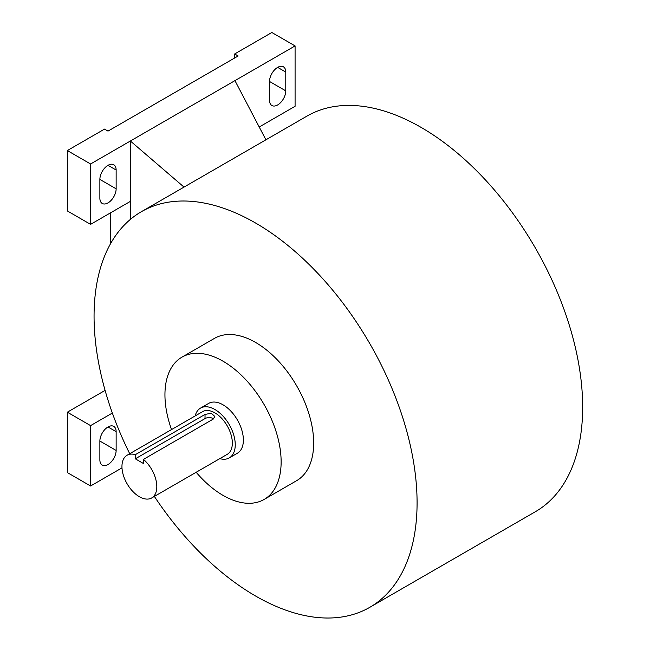 <?xml version="1.0" encoding="UTF-8"?>
<svg xmlns="http://www.w3.org/2000/svg" width="650" height="650" viewBox="0 0 650 650"><rect width="100%" height="100%" fill="white"/><g stroke="black" fill="none" stroke-linecap="round" stroke-linejoin="round"><path stroke-width="0.97" d="M151.702 497.949L227.232 454.342A24.651 14.227 -120 0 0 227.232 425.88A24.651 14.227 -120 0 0 202.581 411.645L127.059 455.252A24.651 14.227 -120 0 0 123.281 475.004A24.651 14.227 -120 0 0 139.376 496.722A24.651 14.227 -120 0 0 151.702 497.949A24.651 14.227 -120 0 0 156.154 480.821A24.651 14.227 -120 0 0 143.447 459.379L213.159 419.128L214.849 416.496L211.291 413.238L205.026 414.432L135.314 454.683A24.651 14.227 -120 0 0 127.059 455.252M135.314 454.683L135.314 458.819L143.447 463.515L143.447 459.379M234.658 57.988L234.658 53.966L271.838 32.5L295.084 45.914L295.084 106.291L259.22 127.002M121.989 467.862L90.578 485.997L67.34 472.574L67.34 412.197L104.52 390.731L105.324 391.202M67.34 412.197L90.578 425.62L112.361 413.043M110.622 243.571L110.622 212.786M130.374 219.416L130.374 201.386L90.578 224.364L67.34 210.941L67.34 150.564L90.578 163.987L90.578 224.364M234.658 53.966L238.144 55.981L108.006 131.113L104.52 129.098L67.34 150.564M295.084 45.914L90.578 163.987M154.359 496.413A228.41 131.877 -120 0 0 255.572 596.009A228.41 131.877 -120 0 0 369.777 607.327A228.41 131.877 -120 0 0 369.777 343.582A228.41 131.877 -120 0 0 141.367 211.705A228.41 131.877 -120 0 0 129.707 453.716M369.777 607.327L535.356 511.729A228.41 131.877 -120 0 0 535.356 247.983A228.41 131.877 -120 0 0 306.946 116.114L265.915 139.799L234.951 80.632M130.374 201.386L130.374 141.009L184.015 187.094L265.915 139.807M184.015 187.094L141.367 211.705M196.178 472.274A82.16 47.434 -120 0 0 223.039 495.381A82.16 47.434 -120 0 0 264.119 499.452L296.652 480.667A82.16 47.434 -120 0 0 296.652 385.799A82.16 47.434 -120 0 0 214.492 338.358L181.959 357.142A82.16 47.434 -120 0 0 171.527 429.577M264.119 499.452A82.16 47.434 -120 0 0 264.119 404.584A82.16 47.434 -120 0 0 181.959 357.142M219.822 458.616A28.754 16.599 -120 0 0 229.287 457.901L237.421 453.204A28.754 16.599 -120 0 0 237.421 419.997A28.754 16.599 -120 0 0 208.658 403.398L200.525 408.094A28.754 16.599 -120 0 0 195.179 415.927M229.287 457.901A28.754 16.599 -120 0 0 229.287 424.694A28.754 16.599 -120 0 0 200.525 408.094M285.781 90.862A11.505 6.638 -60 0 1 280.759 102.44A11.505 6.638 -60 0 1 271.903 105.519A11.505 6.638 -60 0 1 269.514 100.254L269.514 81.469A11.505 6.638 -60 0 1 274.536 69.899A11.505 6.638 -60 0 1 283.4 66.812A11.505 6.638 -60 0 1 285.781 72.077L285.781 90.862L269.514 81.469M116.139 188.809A11.505 6.638 -60 0 1 111.117 200.379A11.505 6.638 -60 0 1 102.253 203.466A11.505 6.638 -60 0 1 99.873 198.201L99.873 179.416A11.505 6.638 -60 0 1 104.894 167.838A11.505 6.638 -60 0 1 113.758 164.759A11.505 6.638 -60 0 1 116.139 170.024L116.139 188.809L99.873 179.416M116.139 450.442A11.505 6.638 -60 0 1 111.117 462.012A11.505 6.638 -60 0 1 102.253 465.099A11.505 6.638 -60 0 1 99.873 459.834L99.873 441.049A11.505 6.638 -60 0 1 104.894 429.471A11.505 6.638 -60 0 1 113.758 426.392A11.505 6.638 -60 0 1 116.139 431.657L116.139 450.442L99.873 441.049M90.578 425.62L90.578 485.997M135.314 458.819L205.026 418.576A5.753 3.323 180 0 1 213.59 418.844M108.006 426.961L116.139 431.657M108.006 165.327L116.139 170.024M277.648 67.381L285.781 72.077M205.026 418.576L205.026 414.432"/></g></svg>
